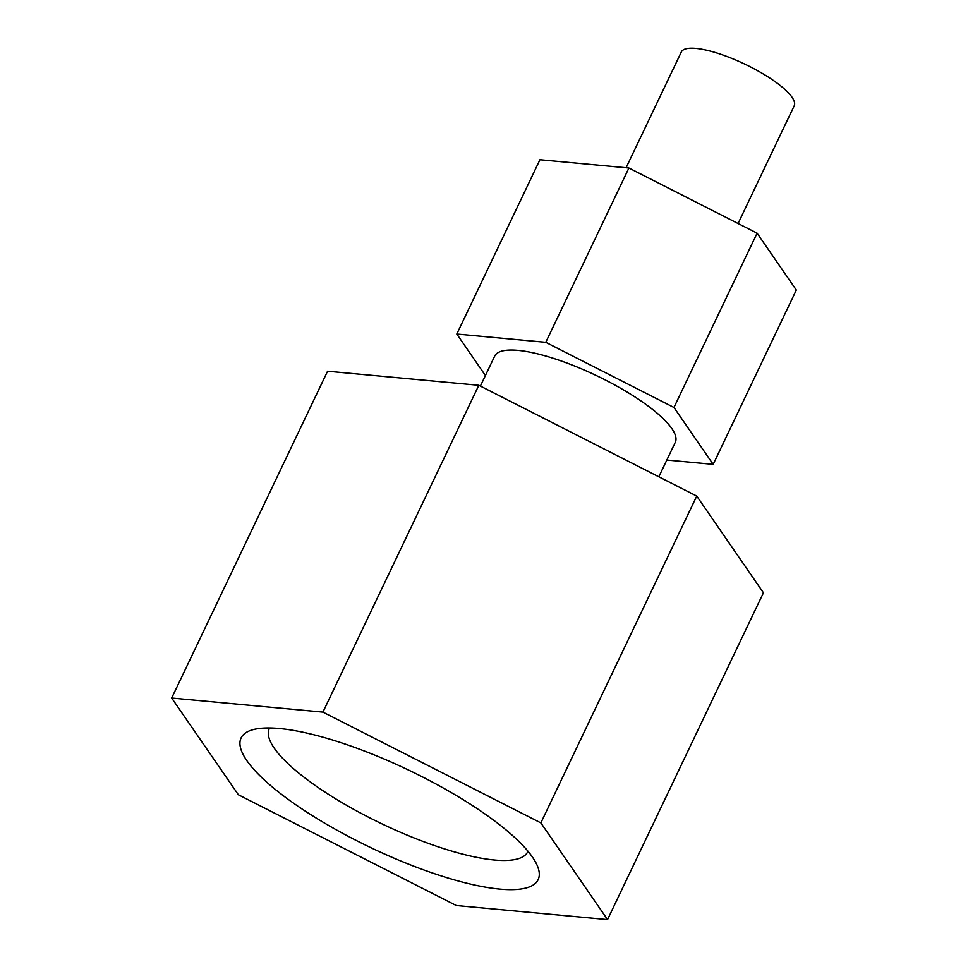 <?xml version="1.0" encoding="UTF-8"?>
<svg xmlns="http://www.w3.org/2000/svg" width="968" height="968" viewBox="0 0 968 968"><rect width="100%" height="100%" fill="white"/><g stroke="black" fill="none" stroke-linecap="round" stroke-linejoin="round"><path stroke-width="1.45" d="M540.858 822.897L322.925 712.121L171.687 698.037L238.358 794.74L456.291 905.528L607.541 919.6L540.858 822.897L696.742 496.076L478.821 385.288L322.925 712.121M478.821 385.288L327.571 371.216L171.687 698.037M696.742 496.076L763.425 592.779L607.541 919.6M499.742 889.108A164.56 43.149 25.5 0 1 308.611 813.277A164.56 43.149 25.5 0 1 251.716 730.053A164.56 43.149 25.5 0 1 408.181 769.875A164.56 43.149 25.5 0 1 537.603 866.42A164.56 43.149 25.5 0 1 499.742 889.108M480.382 386.087L494.672 356.127A100.055 26.233 25.5 0 1 596.276 375.524A100.055 26.233 25.5 0 1 675.301 442.279L658.833 476.8M485.416 375.536L456.799 334.033L539.938 159.732L628.898 168.008L545.758 342.321L673.958 407.48L713.174 464.362L666.819 460.054M628.898 168.008L757.097 233.179L673.958 407.48M757.097 233.179L796.313 290.061L713.174 464.362M456.799 334.033L545.758 342.321M738.076 223.511L794.196 105.839A62.533 16.396 -154.5 0 0 761.683 73.023A62.533 16.396 -154.5 0 0 695.907 48.4A62.533 16.396 -154.5 0 0 681.315 51.994L626.09 167.742M527.959 851.223A143.143 37.534 25.5 0 1 527.705 851.792A143.143 37.534 25.5 0 1 494.309 860.007A143.143 37.534 25.5 0 1 343.725 803.646A143.143 37.534 25.5 0 1 269.298 728.541A143.143 37.534 25.5 0 1 269.588 727.984"/></g></svg>
